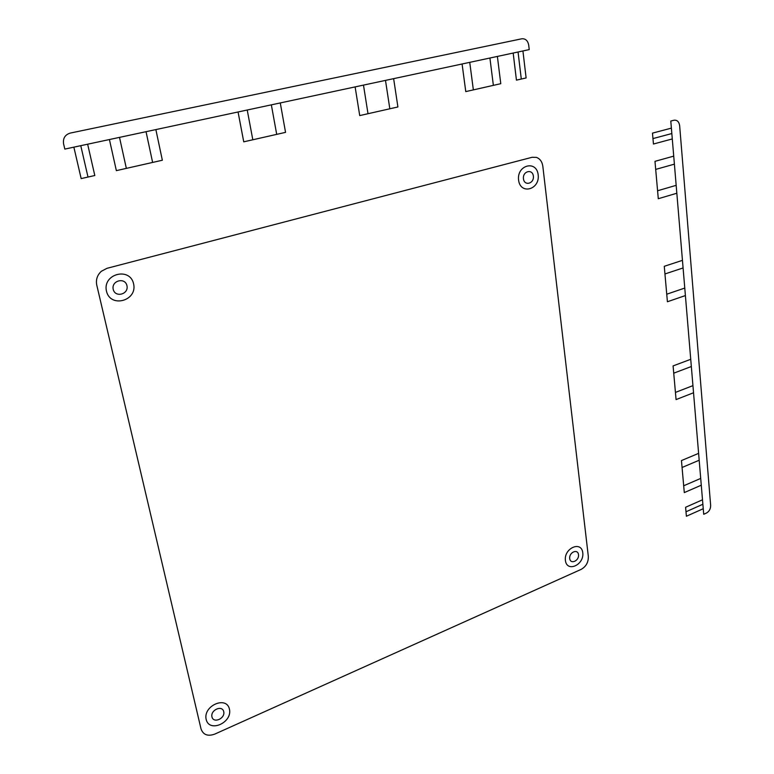 <?xml version="1.0" encoding="UTF-8"?>
<svg xmlns="http://www.w3.org/2000/svg" width="774" height="774" viewBox="0 0 774 774"><rect width="100%" height="100%" fill="white"/><g stroke="black" fill="none" stroke-linecap="round" stroke-linejoin="round"><path stroke-width="0.58" stroke-dasharray="3.87 2.9" d=""/><path stroke-width="1.16" d="M389.825 108.786L385.491 80.399M363.48 85.111L368.008 113.72M393.637 78.648L397.904 106.957L359.726 115.587L355.121 86.901M666.743 294.207L684.767 288.073M683.084 267.949L664.943 273.957M685.396 295.562L667.411 301.754L664.266 266.304L682.445 260.354M588.327 556.419L542.826 166.236C542.148 161.708 540.02 158.757 536.45 157.393L532.096 157.286L106.967 268.326L101.346 271.277C97.253 275.089 95.724 279.675 96.75 285.035L201.017 728.876C203.185 734.826 207.742 736.577 214.698 734.129L581.139 569.383C586.092 566.568 588.492 562.253 588.327 556.419L542.826 166.236M214.698 734.129L581.139 569.383M670.787 121.063L673.912 120.241C677.095 119.835 679.001 121.644 679.649 125.659L710.648 505.412C710.648 508.895 709.255 511.43 706.488 513.027L703.711 514.275L670.787 121.063M671.377 128.126L652.482 133.128L653.449 144.022L672.287 138.943M652.966 138.585L671.832 133.544M685.996 511.769L702.869 504.261M703.247 508.721L686.393 516.248L685.6 507.27L702.492 499.791M676.834 193.239L658.287 198.715L654.978 161.34L673.719 156.135M674.396 164.146L655.694 169.409M657.581 190.762L676.166 185.344M88.004 177.053L80.767 145.676M521.289 79.045L518.058 52.003M578.507 554.668C577.82 548.418 568.919 552.336 569.712 558.557C570.438 564.797 579.3 560.84 578.507 554.668M533.363 176.114C532.522 168.509 522.479 171.17 523.447 178.784C524.337 186.399 534.321 183.661 533.363 176.114M223.734 711.664C222.244 704.746 210.305 709.99 211.95 716.879C213.498 723.796 225.369 718.504 223.734 711.664M126.946 285.645C125.069 276.937 111.146 280.633 113.217 289.35C115.181 298.058 129.006 294.275 126.946 285.645M109.415 139.533L116.361 170.638L162.347 160.237L155.864 129.587M238.063 111.978L243.742 141.826L285.548 132.364L280.275 102.942M271.345 104.848L276.705 134.366M252.817 139.775L247.225 110.014M319.043 81.125L521.744 38.797C525.488 38.487 527.8 40.587 528.7 45.086L529.232 49.604L64.823 149.092L63.574 143.79C62.839 138.304 65.055 134.734 70.221 133.089L319.043 81.125M513.172 53.048L516.442 80.138L526.117 77.951L522.924 50.958M73.859 147.157L81.164 178.591L94.805 175.514L87.646 144.196M462.088 63.99L465.774 91.603L500.778 83.689L497.382 56.434M146.044 131.686L152.623 162.434M126.346 168.374L119.506 137.375M473.359 89.881L469.741 62.355M489.913 58.031L493.367 85.363M582.774 552.771C581.458 540.436 563.811 548.127 565.397 560.463C566.868 572.799 584.341 564.943 582.774 552.771M538.172 174.818C536.556 159.792 516.655 164.997 518.58 180.09C520.38 195.145 540.068 189.678 538.172 174.818M229.443 709.139C226.569 695.468 202.894 705.772 206.165 719.443C209.28 733.094 232.655 722.587 229.443 709.139M133.602 283.855C129.964 266.653 102.352 273.87 106.464 291.169C110.421 308.4 137.637 300.834 133.602 283.855M682.078 467.477L699.183 460.23M700.712 478.419L683.694 485.772M698.612 453.361L681.459 460.569L684.293 492.593L701.273 485.201M690.737 359.3L673.09 365.909L676.07 399.587L693.533 392.757M692.943 385.636L675.431 392.418M673.728 373.174L691.337 366.518"/></g></svg>
